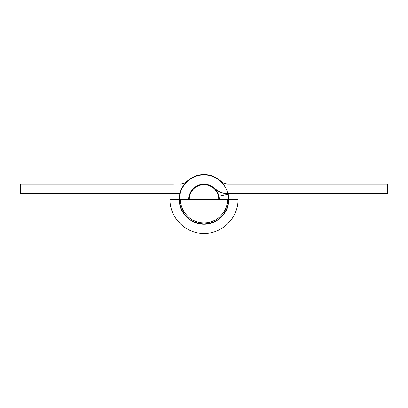 <?xml version="1.0" encoding="UTF-8"?>
<svg xmlns="http://www.w3.org/2000/svg" width="408" height="408" viewBox="0 0 408 408"><rect width="100%" height="100%" fill="white"/><g stroke="black" fill="none" stroke-linecap="round" stroke-linejoin="round"><path stroke-width="0.61" d="M221.151 181.494L217.439 178.566L213.241 176.394L208.707 175.058L204 174.604A24.796 24.796 0 0 1 221.151 181.494L222.579 182.621L221.151 181.494A9.537 9.537 0 0 0 227.751 184.141L224.196 183.457L222.579 182.621M228.276 194.346L228.128 193.683A24.796 24.796 0 0 1 228.235 194.157L218.912 196.177A15.259 15.259 0 0 1 219.259 199.405A15.259 15.259 0 0 0 204 184.141L201.103 184.421L204 184.141A15.259 15.259 0 0 1 214.557 188.384L217.408 190.638L220.641 192.306L224.13 193.336L227.751 193.683L387.6 193.683L387.6 184.141L227.751 184.141L387.6 184.141L387.6 193.683L227.751 193.683A19.074 19.074 0 0 1 214.557 188.384L212.272 186.578L209.686 185.242L206.897 184.421L204 184.141L206.978 184.436L210.839 185.762M173.002 184.141L20.4 184.141L20.4 193.683L179.872 193.683L20.4 193.683L20.4 184.141L173.002 184.141L173.002 193.683L173.002 184.141L182.06 183.967L173.002 184.141M193.443 188.384A19.074 19.074 0 0 1 193.433 188.394L194.596 187.389M208.84 175.083L204 174.604L199.16 175.083L194.509 176.491L190.225 178.786L186.466 181.866L183.381 185.625L181.091 189.914L179.678 194.565L179.204 199.405A24.796 24.796 0 0 1 179.204 199.385M186.833 181.509A9.537 9.537 0 0 1 180.249 184.141L183.804 183.457L180.249 184.141M199.226 175.068L197.666 175.43L199.226 175.068M194.631 176.445L192.887 177.235L194.631 176.445M183.804 183.457L182.06 183.967L183.804 183.457L186.849 181.494L185.421 182.621M188.72 179.872L190.388 178.673L188.72 179.872M219.259 199.405L218.969 196.427L218.096 193.565L218.938 196.294M195.626 186.65L197.161 185.762M198.314 185.242L200.104 184.651M212.379 186.65L214.792 188.613L216.689 190.924L218.096 193.565M179.765 194.157L179.204 199.65M221.167 181.509L219.28 179.872M217.612 178.673L215.113 177.235M213.369 176.445L210.334 175.425M179.204 199.405L179.678 204.24L181.091 208.891L183.381 213.18L186.466 216.939L190.225 220.024L194.509 222.314L199.16 223.727L204 224.201L209.483 223.589L214.695 221.774L219.382 218.856L223.298 214.975L226.267 210.319L228.128 205.127L228.796 199.65L228.235 194.157A24.796 24.796 0 0 1 204 224.201A24.796 24.796 0 0 1 179.204 199.405A24.796 24.796 0 0 1 204 174.604M188.741 199.405A15.259 15.259 0 0 1 204 184.141L204 184.62L204 184.141L201.022 184.436L204 184.141A15.259 15.259 0 0 0 188.741 199.405L189.031 196.427L189.904 193.565L191.311 190.924L193.208 188.613L195.524 186.716L198.161 185.303L201.022 184.436L198.161 185.303L195.524 186.716L193.208 188.613L191.311 190.924L189.904 193.565L189.031 196.427L188.741 199.405M228.235 194.157L218.912 196.177L219.259 199.553M225.94 183.967L227.751 184.141M210.334 175.43L208.774 175.068M218.785 199.405A14.785 14.785 0 0 0 204 184.62L201.113 184.906L198.344 185.747L195.789 187.109L193.545 188.95L191.709 191.189L190.342 193.744L189.501 196.518L189.215 199.405A14.785 14.785 0 0 1 204 184.62L206.887 184.906L209.656 185.747L212.211 187.109L214.455 188.95L216.291 191.189L217.658 193.744L218.499 196.518L218.785 199.405M170.009 199.405L180.499 199.405C180.178 211.961 191.444 223.227 204 222.906C216.556 223.227 227.822 211.961 227.501 199.405L237.992 199.405C238.461 217.566 222.161 233.866 204 233.396C185.839 233.866 169.539 217.566 170.009 199.405M228.562 199.405L179.438 199.405A24.562 24.562 0 0 0 204 223.961A24.562 24.562 0 0 0 228.562 199.405L228.087 194.611L226.69 190.006L224.42 185.757L221.365 182.039L217.643 178.984L213.399 176.715L208.789 175.318L204 174.843L199.211 175.318L194.601 176.715L190.358 178.984L186.635 182.039L183.58 185.757L181.31 190.006L179.913 194.611L179.438 199.405L179.913 204.194L181.31 208.804L183.58 213.047L186.635 216.77L190.358 219.825L194.601 222.095L199.211 223.492L204 223.961L208.789 223.492L213.399 222.095L217.643 219.825L221.365 216.77L224.42 213.047L226.69 208.804L228.087 204.194L228.562 199.405M209.839 185.303L212.476 186.716"/></g></svg>
